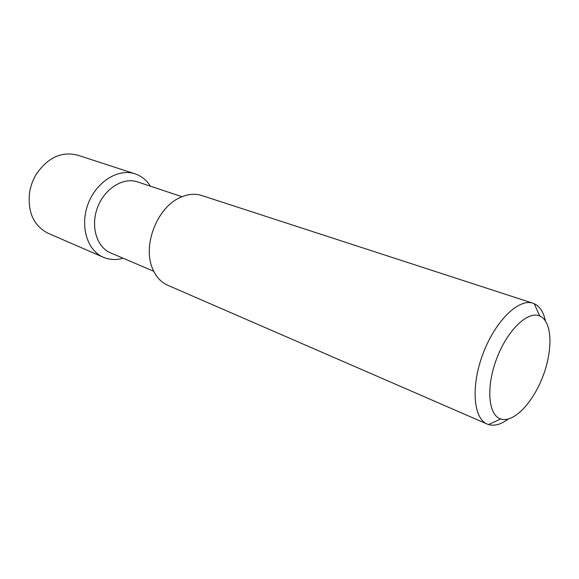 <?xml version="1.0" encoding="UTF-8"?>
<svg xmlns="http://www.w3.org/2000/svg" width="579" height="579" viewBox="0 0 579 579"><rect width="100%" height="100%" fill="white"/><g stroke="black" fill="none" stroke-linecap="round" stroke-linejoin="round"><path stroke-width="0.87" d="M540.62 316.416L539.737 315.996C527.889 310.554 507.399 330.095 496.702 358.575C485.839 386.996 488.235 415.208 500.719 418.979C513.32 423.242 532.506 403.375 542.624 377.095C552.902 350.881 552.431 322.648 540.62 316.416M545.404 320.846C543.667 312.638 540.301 307.102 535.307 304.236L533.006 303.244C518.835 298.134 495.385 320.802 483.125 353.429C470.684 385.998 473.231 418.508 487.229 424.074L488.481 424.545C494.372 426.274 500.936 424.458 508.174 419.102M533.006 303.244L201.716 195.507C194.291 193.169 186.467 194.153 178.245 198.452C156.685 209.207 143.071 245.141 152.096 267.484C155.404 276.154 160.607 282.074 167.715 285.244L487.229 424.074M181.951 196.701L137.484 181.878C123.313 176.921 104.618 188.457 97.569 207.354C90.331 226.179 96.679 247.204 110.582 252.885L153.703 271.254M150.381 186.177C147.138 181.032 142.933 177.268 137.751 174.872L135.023 173.816C118.362 168.12 96.425 181.611 88.138 203.786C79.649 225.882 87.147 250.519 103.402 257.293C109.626 259.913 116.191 260.217 123.088 258.212M135.023 173.816L77.716 155.179C61.707 151.141 47.919 157.452 36.354 174.12C33.046 179.562 30.832 185.418 29.695 191.685C27.314 211.834 33.459 225.694 48.129 233.279L103.402 257.293M539.737 315.996L534.258 303.722M500.719 418.979L488.481 424.545"/></g></svg>

